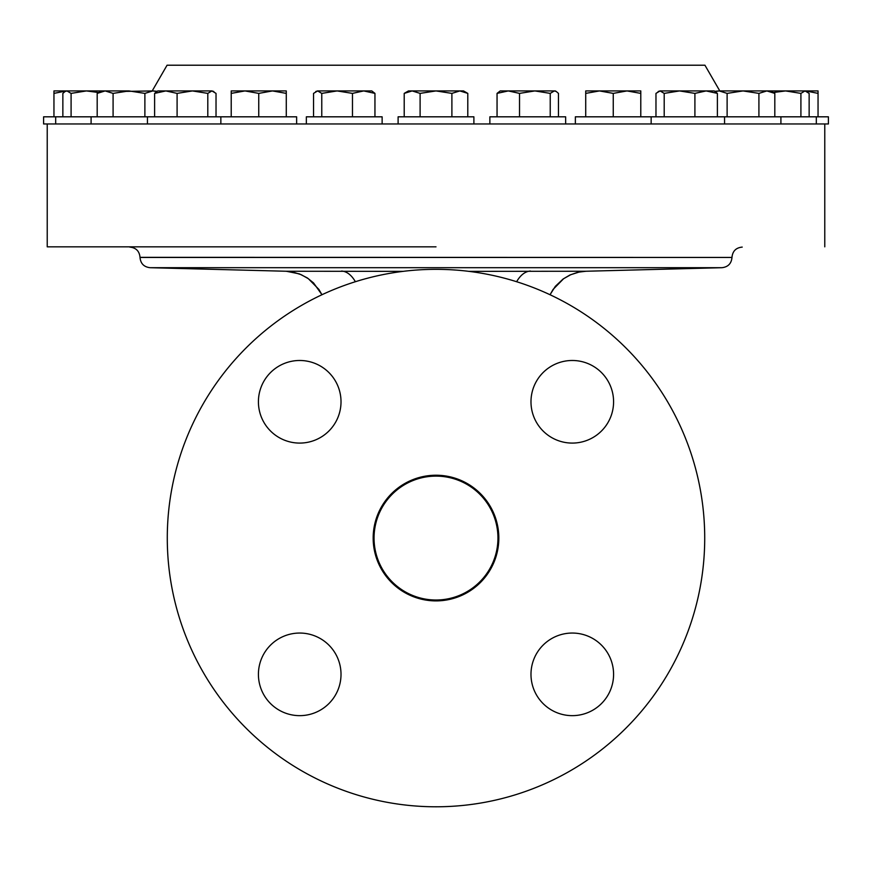 <?xml version="1.0" encoding="UTF-8"?>
<svg xmlns="http://www.w3.org/2000/svg" width="872" height="872" viewBox="0 0 872 872"><rect width="100%" height="100%" fill="white"/><g stroke="black" fill="none" stroke-linecap="round" stroke-linejoin="round"><path stroke-width="1.31" d="M816.323 116.815L816.323 123.966L828.4 123.966L828.4 116.815L575.367 116.815L575.367 123.966M468.722 271.356L586.038 271.247L722.005 267.693L149.995 267.693C143.913 266.963 140.588 263.551 140.021 257.447L731.979 257.447C731.412 263.551 728.087 266.963 722.005 267.693M436 246.841L47.23 246.841L436 246.841M436 269.339A268.718 268.718 0 0 1 704.718 538.068A268.718 268.718 0 0 1 436 806.785A268.718 268.718 0 0 1 167.282 538.068A268.718 268.718 0 0 1 436 269.339M436 600.895A62.828 62.828 0 0 1 373.172 538.068A62.828 62.828 0 0 1 436 475.229A62.828 62.828 0 0 1 498.828 538.068A62.828 62.828 0 0 1 436 600.895M572.283 715.65A41.3 41.3 0 0 1 530.983 674.35A41.3 41.3 0 0 1 572.283 633.05A41.3 41.3 0 0 1 613.583 674.35A41.3 41.3 0 0 1 572.283 715.65M299.717 715.65A41.3 41.3 0 0 1 258.417 674.35A41.3 41.3 0 0 1 299.717 633.05A41.3 41.3 0 0 1 341.017 674.35A41.3 41.3 0 0 1 299.717 715.65M299.717 443.085A41.3 41.3 0 0 1 258.417 401.785A41.3 41.3 0 0 1 299.717 360.485A41.3 41.3 0 0 1 341.017 401.785A41.3 41.3 0 0 1 299.717 443.085M572.283 443.085A41.3 41.3 0 0 1 530.983 401.785A41.3 41.3 0 0 1 572.283 360.485A41.3 41.3 0 0 1 613.583 401.785A41.3 41.3 0 0 1 572.283 443.085M388.127 498.751A61.945 61.945 0 0 1 475.316 490.184A61.945 61.945 0 0 1 483.873 577.373A61.945 61.945 0 0 1 396.684 585.94A61.945 61.945 0 0 1 388.127 498.751M382.132 123.966L382.132 116.815L306.355 116.815L306.355 123.966M473.888 123.966L473.888 116.815L398.112 116.815L398.112 123.966M296.633 123.966L296.633 116.815L43.6 116.815L43.6 123.966L816.323 123.966M565.645 123.966L565.645 116.815L489.868 116.815L489.868 123.966M719.792 90.928L704.936 65.215L167.064 65.215L152.208 90.928M113.033 90.928L53.955 90.928L53.955 93.391L65.956 90.971M53.955 116.815L53.955 93.391M62.86 116.815L62.86 93.391L65.062 91.495L66.97 90.928L71.09 93.391L86.437 90.928L98.678 92.53M71.09 116.815L71.09 93.391M192.45 90.928L157.788 90.928L154.617 93.391L165.854 90.928L177.092 93.391L192.45 90.928L207.798 93.391L211.918 90.928L192.45 90.928M213.825 91.495L211.918 90.928L216.027 93.391L216.027 116.815M177.092 116.815L177.092 93.391M207.798 116.815L207.798 93.391M154.617 116.815L154.617 93.391M128.98 90.928L101.446 90.928L97.184 93.391L105.141 90.928L113.088 93.391L128.98 90.928L144.883 93.391L152.829 90.928L121.971 91.44M157.156 91.298L152.829 90.928L156.709 91.549M113.088 116.815L113.088 93.391M144.883 116.815L144.883 93.391M97.184 116.815L97.184 93.391M556.26 91.495L555.29 90.928L508.289 90.928L519.527 93.391L534.885 90.928L550.232 93.391L554.352 90.928L556.26 91.495L558.462 93.391L558.462 116.815M500.223 90.928L508.289 90.928L497.051 93.391L500.223 90.928M550.232 116.815L550.232 93.391M497.051 116.815L497.051 93.391M519.527 116.815L519.527 93.391M272.511 90.928L231.211 90.928L231.211 93.391L244.978 90.928L258.744 93.391L272.511 90.928L286.278 93.391L286.278 90.928L272.511 90.928M258.744 116.815L258.744 93.391M286.278 116.815L286.278 93.391M231.211 116.815L231.211 93.391M640.789 90.928L599.489 90.928L613.256 93.391L627.023 90.928L640.789 93.391L640.789 90.928M585.722 90.928L599.489 90.928L585.722 93.391L585.722 90.928M640.789 116.815L640.789 93.391M585.722 116.815L585.722 93.391M613.256 116.815L613.256 93.391M467.795 93.391L463.533 90.928L412.151 90.928L420.108 93.391L436 90.928L451.892 93.391L459.849 90.928L467.795 93.391L467.795 116.815M404.205 93.391L408.467 90.928L412.151 90.928L404.205 93.391L404.205 116.815M463.599 91.506L459.849 90.928M451.892 116.815L451.892 93.391M420.108 116.815L420.108 93.391M774.816 93.391L770.554 90.928L743.02 90.928L758.913 93.391L766.859 90.928L774.816 93.391L774.816 116.815M715.291 91.549L719.171 90.928L714.844 91.298M719.171 90.928L743.02 90.928L727.117 93.391L719.171 90.928M727.117 116.815L727.117 93.391M758.913 116.815L758.913 93.391M363.711 90.928L317.648 90.928L321.768 93.391L337.115 90.928L352.473 93.391L363.711 90.928L374.949 93.391L371.777 90.928L363.711 90.928M315.74 91.495L317.648 90.928L313.538 93.391L313.538 116.815M352.473 116.815L352.473 93.391M374.949 116.815L374.949 93.391M321.768 116.815L321.768 93.391M806.044 90.971L818.045 93.391L818.045 90.928L785.563 90.928L800.91 93.391L805.03 90.928L809.14 93.391L809.14 116.815M758.967 90.928L785.563 90.928L773.322 92.53M800.91 116.815L800.91 93.391M818.045 116.815L818.045 93.391M585.788 271.236L577.983 272.238L569.907 275.018L563.105 279.018L555.322 286.354L550.025 294.736M530.448 271.05A41.3 21.44 -90.2 0 0 516.627 281.721M321.953 294.747L318.901 289.417L308.405 278.724L301.254 274.702L292.85 272.042L285.962 271.247L403.278 271.356M321.975 294.736L313.549 282.931L307.304 277.917L299.467 273.906L286.212 271.236M355.373 281.721A41.3 21.44 90.2 0 0 341.552 271.05M694.908 93.391L706.146 90.928L717.384 93.391L714.212 90.928L679.55 90.928L694.908 93.391L694.908 116.815M717.384 116.815L717.384 93.391M664.202 93.391L679.55 90.928L660.082 90.928L664.202 93.391L664.202 116.815M655.973 116.815L655.973 93.391L660.082 90.928L658.175 91.495M731.979 257.447L140.021 257.338C139.411 251.114 135.999 247.703 129.775 247.092M824.77 123.966L824.77 246.841M220.856 116.815L220.856 123.966M47.23 123.966L47.23 246.841M66.032 90.928L65.062 91.495M55.677 116.815L55.677 123.966M147.433 116.815L147.433 123.966M91.091 116.815L91.091 123.966M651.144 116.815L651.144 123.966M780.909 116.815L780.909 123.966M805.968 90.928L806.938 91.495M550.047 294.747L553.099 289.417L563.595 278.724L570.746 274.702L579.15 272.042L586.038 271.247M731.979 257.338C732.589 251.114 736.001 247.703 742.225 247.092M285.962 271.247L149.995 267.693M724.567 116.815L724.567 123.966"/></g></svg>
